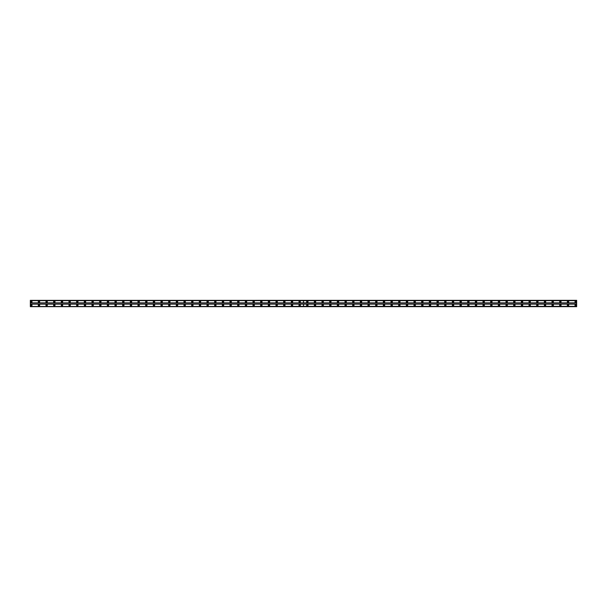 <?xml version="1.0" encoding="UTF-8"?>
<svg xmlns="http://www.w3.org/2000/svg" width="607" height="607" viewBox="0 0 607 607"><rect width="100%" height="100%" fill="white"/><g stroke="black" fill="none" stroke-linecap="round" stroke-linejoin="round"><path stroke-width="0.91" d="M307.332 302.203A0.432 0.432 0 0 1 306.899 301.778A0.432 0.432 0 0 1 307.332 301.345A0.432 0.432 0 0 1 307.764 301.778A0.432 0.432 0 0 1 307.332 302.203M315.003 302.203A0.432 0.432 0 0 1 314.57 301.778A0.432 0.432 0 0 1 315.003 301.345A0.432 0.432 0 0 1 315.435 301.778A0.432 0.432 0 0 1 315.003 302.203M322.666 302.203A0.432 0.432 0 0 1 322.234 301.778A0.432 0.432 0 0 1 322.666 301.345A0.432 0.432 0 0 1 323.099 301.778A0.432 0.432 0 0 1 322.666 302.203M330.337 302.203A0.432 0.432 0 0 1 329.905 301.778A0.432 0.432 0 0 1 330.337 301.345A0.432 0.432 0 0 1 330.769 301.778A0.432 0.432 0 0 1 330.337 302.203M338 302.203A0.432 0.432 0 0 1 337.575 301.778A0.432 0.432 0 0 1 338 301.345A0.432 0.432 0 0 1 338.433 301.778A0.432 0.432 0 0 1 338 302.203M345.671 302.203A0.432 0.432 0 0 1 345.239 301.778A0.432 0.432 0 0 1 345.671 301.345A0.432 0.432 0 0 1 346.104 301.778A0.432 0.432 0 0 1 345.671 302.203M353.335 302.203A0.432 0.432 0 0 1 352.91 301.778A0.432 0.432 0 0 1 353.335 301.345A0.432 0.432 0 0 1 353.767 301.778A0.432 0.432 0 0 1 353.335 302.203M361.006 302.203A0.432 0.432 0 0 1 360.573 301.778A0.432 0.432 0 0 1 361.006 301.345A0.432 0.432 0 0 1 361.438 301.778A0.432 0.432 0 0 1 361.006 302.203M368.669 302.203A0.432 0.432 0 0 1 368.244 301.778A0.432 0.432 0 0 1 368.669 301.345A0.432 0.432 0 0 1 369.102 301.778A0.432 0.432 0 0 1 368.669 302.203M376.34 302.203A0.432 0.432 0 0 1 375.908 301.778A0.432 0.432 0 0 1 376.34 301.345A0.432 0.432 0 0 1 376.772 301.778A0.432 0.432 0 0 1 376.34 302.203M384.011 302.203A0.432 0.432 0 0 1 383.578 301.778A0.432 0.432 0 0 1 384.011 301.345A0.432 0.432 0 0 1 384.436 301.778A0.432 0.432 0 0 1 384.011 302.203M391.674 302.203A0.432 0.432 0 0 1 391.242 301.778A0.432 0.432 0 0 1 391.674 301.345A0.432 0.432 0 0 1 392.107 301.778A0.432 0.432 0 0 1 391.674 302.203M399.345 302.203A0.432 0.432 0 0 1 398.913 301.778A0.432 0.432 0 0 1 399.345 301.345A0.432 0.432 0 0 1 399.77 301.778A0.432 0.432 0 0 1 399.345 302.203M407.009 302.203A0.432 0.432 0 0 1 406.576 301.778A0.432 0.432 0 0 1 407.009 301.345A0.432 0.432 0 0 1 407.441 301.778A0.432 0.432 0 0 1 407.009 302.203M414.68 302.203A0.432 0.432 0 0 1 414.247 301.778A0.432 0.432 0 0 1 414.68 301.345A0.432 0.432 0 0 1 415.105 301.778A0.432 0.432 0 0 1 414.68 302.203M422.343 302.203A0.432 0.432 0 0 1 421.911 301.778A0.432 0.432 0 0 1 422.343 301.345A0.432 0.432 0 0 1 422.776 301.778A0.432 0.432 0 0 1 422.343 302.203M430.014 302.203A0.432 0.432 0 0 1 429.581 301.778A0.432 0.432 0 0 1 430.014 301.345A0.432 0.432 0 0 1 430.446 301.778A0.432 0.432 0 0 1 430.014 302.203M437.677 302.203A0.432 0.432 0 0 1 437.245 301.778A0.432 0.432 0 0 1 437.677 301.345A0.432 0.432 0 0 1 438.11 301.778A0.432 0.432 0 0 1 437.677 302.203M445.348 302.203A0.432 0.432 0 0 1 444.916 301.778A0.432 0.432 0 0 1 445.348 301.345A0.432 0.432 0 0 1 445.781 301.778A0.432 0.432 0 0 1 445.348 302.203M453.012 302.203A0.432 0.432 0 0 1 452.579 301.778A0.432 0.432 0 0 1 453.012 301.345A0.432 0.432 0 0 1 453.444 301.778A0.432 0.432 0 0 1 453.012 302.203M460.683 302.203A0.432 0.432 0 0 1 460.25 301.778A0.432 0.432 0 0 1 460.683 301.345A0.432 0.432 0 0 1 461.115 301.778A0.432 0.432 0 0 1 460.683 302.203M468.346 302.203A0.432 0.432 0 0 1 467.914 301.778A0.432 0.432 0 0 1 468.346 301.345A0.432 0.432 0 0 1 468.779 301.778A0.432 0.432 0 0 1 468.346 302.203M476.017 302.203A0.432 0.432 0 0 1 475.584 301.778A0.432 0.432 0 0 1 476.017 301.345A0.432 0.432 0 0 1 476.449 301.778A0.432 0.432 0 0 1 476.017 302.203M483.68 302.203A0.432 0.432 0 0 1 483.255 301.778A0.432 0.432 0 0 1 483.68 301.345A0.432 0.432 0 0 1 484.113 301.778A0.432 0.432 0 0 1 483.68 302.203M491.351 302.203A0.432 0.432 0 0 1 490.919 301.778A0.432 0.432 0 0 1 491.351 301.345A0.432 0.432 0 0 1 491.784 301.778A0.432 0.432 0 0 1 491.351 302.203M499.015 302.203A0.432 0.432 0 0 1 498.59 301.778A0.432 0.432 0 0 1 499.015 301.345A0.432 0.432 0 0 1 499.447 301.778A0.432 0.432 0 0 1 499.015 302.203M506.686 302.203A0.432 0.432 0 0 1 506.253 301.778A0.432 0.432 0 0 1 506.686 301.345A0.432 0.432 0 0 1 507.118 301.778A0.432 0.432 0 0 1 506.686 302.203M514.349 302.203A0.432 0.432 0 0 1 513.924 301.778A0.432 0.432 0 0 1 514.349 301.345A0.432 0.432 0 0 1 514.782 301.778A0.432 0.432 0 0 1 514.349 302.203M522.02 302.203A0.432 0.432 0 0 1 521.588 301.778A0.432 0.432 0 0 1 522.02 301.345A0.432 0.432 0 0 1 522.452 301.778A0.432 0.432 0 0 1 522.02 302.203M529.691 302.203A0.432 0.432 0 0 1 529.258 301.778A0.432 0.432 0 0 1 529.691 301.345A0.432 0.432 0 0 1 530.116 301.778A0.432 0.432 0 0 1 529.691 302.203M537.354 302.203A0.432 0.432 0 0 1 536.922 301.778A0.432 0.432 0 0 1 537.354 301.345A0.432 0.432 0 0 1 537.787 301.778A0.432 0.432 0 0 1 537.354 302.203M545.025 302.203A0.432 0.432 0 0 1 544.593 301.778A0.432 0.432 0 0 1 545.025 301.345A0.432 0.432 0 0 1 545.45 301.778A0.432 0.432 0 0 1 545.025 302.203M552.689 302.203A0.432 0.432 0 0 1 552.256 301.778A0.432 0.432 0 0 1 552.689 301.345A0.432 0.432 0 0 1 553.121 301.778A0.432 0.432 0 0 1 552.689 302.203M560.36 302.203A0.432 0.432 0 0 1 559.927 301.778A0.432 0.432 0 0 1 560.36 301.345A0.432 0.432 0 0 1 560.785 301.778A0.432 0.432 0 0 1 560.36 302.203M568.023 302.203A0.432 0.432 0 0 1 567.591 301.778A0.432 0.432 0 0 1 568.023 301.345A0.432 0.432 0 0 1 568.456 301.778A0.432 0.432 0 0 1 568.023 302.203M575.694 302.203A0.432 0.432 0 0 1 575.261 301.778A0.432 0.432 0 0 1 575.694 301.345A0.432 0.432 0 0 1 576.126 301.778A0.432 0.432 0 0 1 575.694 302.203M38.977 302.203A0.432 0.432 0 0 1 38.544 301.778A0.432 0.432 0 0 1 38.977 301.345A0.432 0.432 0 0 1 39.409 301.778A0.432 0.432 0 0 1 38.977 302.203M46.64 302.203A0.432 0.432 0 0 1 46.215 301.778A0.432 0.432 0 0 1 46.64 301.345A0.432 0.432 0 0 1 47.073 301.778A0.432 0.432 0 0 1 46.64 302.203M54.311 302.203A0.432 0.432 0 0 1 53.879 301.778A0.432 0.432 0 0 1 54.311 301.345A0.432 0.432 0 0 1 54.744 301.778A0.432 0.432 0 0 1 54.311 302.203M61.975 302.203A0.432 0.432 0 0 1 61.55 301.778A0.432 0.432 0 0 1 61.975 301.345A0.432 0.432 0 0 1 62.407 301.778A0.432 0.432 0 0 1 61.975 302.203M69.646 302.203A0.432 0.432 0 0 1 69.213 301.778A0.432 0.432 0 0 1 69.646 301.345A0.432 0.432 0 0 1 70.078 301.778A0.432 0.432 0 0 1 69.646 302.203M77.309 302.203A0.432 0.432 0 0 1 76.884 301.778A0.432 0.432 0 0 1 77.309 301.345A0.432 0.432 0 0 1 77.742 301.778A0.432 0.432 0 0 1 77.309 302.203M84.98 302.203A0.432 0.432 0 0 1 84.548 301.778A0.432 0.432 0 0 1 84.98 301.345A0.432 0.432 0 0 1 85.412 301.778A0.432 0.432 0 0 1 84.98 302.203M92.651 302.203A0.432 0.432 0 0 1 92.218 301.778A0.432 0.432 0 0 1 92.651 301.345A0.432 0.432 0 0 1 93.076 301.778A0.432 0.432 0 0 1 92.651 302.203M100.314 302.203A0.432 0.432 0 0 1 99.882 301.778A0.432 0.432 0 0 1 100.314 301.345A0.432 0.432 0 0 1 100.747 301.778A0.432 0.432 0 0 1 100.314 302.203M107.985 302.203A0.432 0.432 0 0 1 107.553 301.778A0.432 0.432 0 0 1 107.985 301.345A0.432 0.432 0 0 1 108.41 301.778A0.432 0.432 0 0 1 107.985 302.203M115.649 302.203A0.432 0.432 0 0 1 115.216 301.778A0.432 0.432 0 0 1 115.649 301.345A0.432 0.432 0 0 1 116.081 301.778A0.432 0.432 0 0 1 115.649 302.203M123.32 302.203A0.432 0.432 0 0 1 122.887 301.778A0.432 0.432 0 0 1 123.32 301.345A0.432 0.432 0 0 1 123.745 301.778A0.432 0.432 0 0 1 123.32 302.203M130.983 302.203A0.432 0.432 0 0 1 130.551 301.778A0.432 0.432 0 0 1 130.983 301.345A0.432 0.432 0 0 1 131.416 301.778A0.432 0.432 0 0 1 130.983 302.203M138.654 302.203A0.432 0.432 0 0 1 138.221 301.778A0.432 0.432 0 0 1 138.654 301.345A0.432 0.432 0 0 1 139.086 301.778A0.432 0.432 0 0 1 138.654 302.203M146.317 302.203A0.432 0.432 0 0 1 145.885 301.778A0.432 0.432 0 0 1 146.317 301.345A0.432 0.432 0 0 1 146.75 301.778A0.432 0.432 0 0 1 146.317 302.203M153.988 302.203A0.432 0.432 0 0 1 153.556 301.778A0.432 0.432 0 0 1 153.988 301.345A0.432 0.432 0 0 1 154.421 301.778A0.432 0.432 0 0 1 153.988 302.203M161.652 302.203A0.432 0.432 0 0 1 161.219 301.778A0.432 0.432 0 0 1 161.652 301.345A0.432 0.432 0 0 1 162.084 301.778A0.432 0.432 0 0 1 161.652 302.203M169.323 302.203A0.432 0.432 0 0 1 168.89 301.778A0.432 0.432 0 0 1 169.323 301.345A0.432 0.432 0 0 1 169.755 301.778A0.432 0.432 0 0 1 169.323 302.203M176.986 302.203A0.432 0.432 0 0 1 176.554 301.778A0.432 0.432 0 0 1 176.986 301.345A0.432 0.432 0 0 1 177.419 301.778A0.432 0.432 0 0 1 176.986 302.203M184.657 302.203A0.432 0.432 0 0 1 184.225 301.778A0.432 0.432 0 0 1 184.657 301.345A0.432 0.432 0 0 1 185.089 301.778A0.432 0.432 0 0 1 184.657 302.203M192.32 302.203A0.432 0.432 0 0 1 191.895 301.778A0.432 0.432 0 0 1 192.32 301.345A0.432 0.432 0 0 1 192.753 301.778A0.432 0.432 0 0 1 192.32 302.203M199.991 302.203A0.432 0.432 0 0 1 199.559 301.778A0.432 0.432 0 0 1 199.991 301.345A0.432 0.432 0 0 1 200.424 301.778A0.432 0.432 0 0 1 199.991 302.203M207.655 302.203A0.432 0.432 0 0 1 207.23 301.778A0.432 0.432 0 0 1 207.655 301.345A0.432 0.432 0 0 1 208.087 301.778A0.432 0.432 0 0 1 207.655 302.203M215.326 302.203A0.432 0.432 0 0 1 214.893 301.778A0.432 0.432 0 0 1 215.326 301.345A0.432 0.432 0 0 1 215.758 301.778A0.432 0.432 0 0 1 215.326 302.203M222.989 302.203A0.432 0.432 0 0 1 222.564 301.778A0.432 0.432 0 0 1 222.989 301.345A0.432 0.432 0 0 1 223.422 301.778A0.432 0.432 0 0 1 222.989 302.203M230.66 302.203A0.432 0.432 0 0 1 230.228 301.778A0.432 0.432 0 0 1 230.66 301.345A0.432 0.432 0 0 1 231.092 301.778A0.432 0.432 0 0 1 230.66 302.203M238.331 302.203A0.432 0.432 0 0 1 237.898 301.778A0.432 0.432 0 0 1 238.331 301.345A0.432 0.432 0 0 1 238.756 301.778A0.432 0.432 0 0 1 238.331 302.203M245.994 302.203A0.432 0.432 0 0 1 245.562 301.778A0.432 0.432 0 0 1 245.994 301.345A0.432 0.432 0 0 1 246.427 301.778A0.432 0.432 0 0 1 245.994 302.203M253.665 302.203A0.432 0.432 0 0 1 253.233 301.778A0.432 0.432 0 0 1 253.665 301.345A0.432 0.432 0 0 1 254.09 301.778A0.432 0.432 0 0 1 253.665 302.203M261.329 302.203A0.432 0.432 0 0 1 260.896 301.778A0.432 0.432 0 0 1 261.329 301.345A0.432 0.432 0 0 1 261.761 301.778A0.432 0.432 0 0 1 261.329 302.203M269 302.203A0.432 0.432 0 0 1 268.567 301.778A0.432 0.432 0 0 1 269 301.345A0.432 0.432 0 0 1 269.425 301.778A0.432 0.432 0 0 1 269 302.203M276.663 302.203A0.432 0.432 0 0 1 276.231 301.778A0.432 0.432 0 0 1 276.663 301.345A0.432 0.432 0 0 1 277.096 301.778A0.432 0.432 0 0 1 276.663 302.203M284.334 302.203A0.432 0.432 0 0 1 283.901 301.778A0.432 0.432 0 0 1 284.334 301.345A0.432 0.432 0 0 1 284.766 301.778A0.432 0.432 0 0 1 284.334 302.203M291.997 302.203A0.432 0.432 0 0 1 291.565 301.778A0.432 0.432 0 0 1 291.997 301.345A0.432 0.432 0 0 1 292.43 301.778A0.432 0.432 0 0 1 291.997 302.203M299.668 302.203A0.432 0.432 0 0 1 299.236 301.778A0.432 0.432 0 0 1 299.668 301.345A0.432 0.432 0 0 1 300.101 301.778A0.432 0.432 0 0 1 299.668 302.203M31.306 302.203A0.432 0.432 0 0 1 30.874 301.778A0.432 0.432 0 0 1 31.306 301.345A0.432 0.432 0 0 1 31.739 301.778A0.432 0.432 0 0 1 31.306 302.203M307.332 304.509A0.721 0.721 0 0 0 306.618 305.222A0.721 0.721 0 0 0 307.332 305.943A0.721 0.721 0 0 0 308.053 305.222A0.721 0.721 0 0 0 307.332 304.509M315.003 304.509A0.721 0.721 0 0 0 314.282 305.222A0.721 0.721 0 0 0 315.003 305.943A0.721 0.721 0 0 0 315.723 305.222A0.721 0.721 0 0 0 315.003 304.509M322.666 304.509A0.721 0.721 0 0 0 321.953 305.222A0.721 0.721 0 0 0 322.666 305.943A0.721 0.721 0 0 0 323.387 305.222A0.721 0.721 0 0 0 322.666 304.509M330.337 304.509A0.721 0.721 0 0 0 329.616 305.222A0.721 0.721 0 0 0 330.337 305.943A0.721 0.721 0 0 0 331.058 305.222A0.721 0.721 0 0 0 330.337 304.509M338 304.509A0.721 0.721 0 0 0 337.287 305.222A0.721 0.721 0 0 0 338 305.943A0.721 0.721 0 0 0 338.721 305.222A0.721 0.721 0 0 0 338 304.509M345.671 304.509A0.721 0.721 0 0 0 344.951 305.222A0.721 0.721 0 0 0 345.671 305.943A0.721 0.721 0 0 0 346.392 305.222A0.721 0.721 0 0 0 345.671 304.509M353.335 304.509A0.721 0.721 0 0 0 352.621 305.222A0.721 0.721 0 0 0 353.335 305.943A0.721 0.721 0 0 0 354.056 305.222A0.721 0.721 0 0 0 353.335 304.509M361.006 304.509A0.721 0.721 0 0 0 360.285 305.222A0.721 0.721 0 0 0 361.006 305.943A0.721 0.721 0 0 0 361.726 305.222A0.721 0.721 0 0 0 361.006 304.509M368.669 304.509A0.721 0.721 0 0 0 367.956 305.222A0.721 0.721 0 0 0 368.669 305.943A0.721 0.721 0 0 0 369.39 305.222A0.721 0.721 0 0 0 368.669 304.509M376.34 304.509A0.721 0.721 0 0 0 375.619 305.222A0.721 0.721 0 0 0 376.34 305.943A0.721 0.721 0 0 0 377.061 305.222A0.721 0.721 0 0 0 376.34 304.509M384.011 304.509A0.721 0.721 0 0 0 383.29 305.222A0.721 0.721 0 0 0 384.011 305.943A0.721 0.721 0 0 0 384.724 305.222A0.721 0.721 0 0 0 384.011 304.509M391.674 304.509A0.721 0.721 0 0 0 390.954 305.222A0.721 0.721 0 0 0 391.674 305.943A0.721 0.721 0 0 0 392.395 305.222A0.721 0.721 0 0 0 391.674 304.509M399.345 304.509A0.721 0.721 0 0 0 398.624 305.222A0.721 0.721 0 0 0 399.345 305.943A0.721 0.721 0 0 0 400.059 305.222A0.721 0.721 0 0 0 399.345 304.509M407.009 304.509A0.721 0.721 0 0 0 406.288 305.222A0.721 0.721 0 0 0 407.009 305.943A0.721 0.721 0 0 0 407.729 305.222A0.721 0.721 0 0 0 407.009 304.509M414.68 304.509A0.721 0.721 0 0 0 413.959 305.222A0.721 0.721 0 0 0 414.68 305.943A0.721 0.721 0 0 0 415.393 305.222A0.721 0.721 0 0 0 414.68 304.509M422.343 304.509A0.721 0.721 0 0 0 421.622 305.222A0.721 0.721 0 0 0 422.343 305.943A0.721 0.721 0 0 0 423.064 305.222A0.721 0.721 0 0 0 422.343 304.509M430.014 304.509A0.721 0.721 0 0 0 429.293 305.222A0.721 0.721 0 0 0 430.014 305.943A0.721 0.721 0 0 0 430.727 305.222A0.721 0.721 0 0 0 430.014 304.509M437.677 304.509A0.721 0.721 0 0 0 436.957 305.222A0.721 0.721 0 0 0 437.677 305.943A0.721 0.721 0 0 0 438.398 305.222A0.721 0.721 0 0 0 437.677 304.509M445.348 304.509A0.721 0.721 0 0 0 444.627 305.222A0.721 0.721 0 0 0 445.348 305.943A0.721 0.721 0 0 0 446.062 305.222A0.721 0.721 0 0 0 445.348 304.509M453.012 304.509A0.721 0.721 0 0 0 452.298 305.222A0.721 0.721 0 0 0 453.012 305.943A0.721 0.721 0 0 0 453.733 305.222A0.721 0.721 0 0 0 453.012 304.509M460.683 304.509A0.721 0.721 0 0 0 459.962 305.222A0.721 0.721 0 0 0 460.683 305.943A0.721 0.721 0 0 0 461.403 305.222A0.721 0.721 0 0 0 460.683 304.509M468.346 304.509A0.721 0.721 0 0 0 467.633 305.222A0.721 0.721 0 0 0 468.346 305.943A0.721 0.721 0 0 0 469.067 305.222A0.721 0.721 0 0 0 468.346 304.509M476.017 304.509A0.721 0.721 0 0 0 475.296 305.222A0.721 0.721 0 0 0 476.017 305.943A0.721 0.721 0 0 0 476.738 305.222A0.721 0.721 0 0 0 476.017 304.509M483.68 304.509A0.721 0.721 0 0 0 482.967 305.222A0.721 0.721 0 0 0 483.68 305.943A0.721 0.721 0 0 0 484.401 305.222A0.721 0.721 0 0 0 483.68 304.509M491.351 304.509A0.721 0.721 0 0 0 490.631 305.222A0.721 0.721 0 0 0 491.351 305.943A0.721 0.721 0 0 0 492.072 305.222A0.721 0.721 0 0 0 491.351 304.509M499.015 304.509A0.721 0.721 0 0 0 498.301 305.222A0.721 0.721 0 0 0 499.015 305.943A0.721 0.721 0 0 0 499.736 305.222A0.721 0.721 0 0 0 499.015 304.509M506.686 304.509A0.721 0.721 0 0 0 505.965 305.222A0.721 0.721 0 0 0 506.686 305.943A0.721 0.721 0 0 0 507.406 305.222A0.721 0.721 0 0 0 506.686 304.509M514.349 304.509A0.721 0.721 0 0 0 513.636 305.222A0.721 0.721 0 0 0 514.349 305.943A0.721 0.721 0 0 0 515.07 305.222A0.721 0.721 0 0 0 514.349 304.509M522.02 304.509A0.721 0.721 0 0 0 521.299 305.222A0.721 0.721 0 0 0 522.02 305.943A0.721 0.721 0 0 0 522.741 305.222A0.721 0.721 0 0 0 522.02 304.509M529.691 304.509A0.721 0.721 0 0 0 528.97 305.222A0.721 0.721 0 0 0 529.691 305.943A0.721 0.721 0 0 0 530.404 305.222A0.721 0.721 0 0 0 529.691 304.509M537.354 304.509A0.721 0.721 0 0 0 536.634 305.222A0.721 0.721 0 0 0 537.354 305.943A0.721 0.721 0 0 0 538.075 305.222A0.721 0.721 0 0 0 537.354 304.509M545.025 304.509A0.721 0.721 0 0 0 544.304 305.222A0.721 0.721 0 0 0 545.025 305.943A0.721 0.721 0 0 0 545.739 305.222A0.721 0.721 0 0 0 545.025 304.509M552.689 304.509A0.721 0.721 0 0 0 551.968 305.222A0.721 0.721 0 0 0 552.689 305.943A0.721 0.721 0 0 0 553.409 305.222A0.721 0.721 0 0 0 552.689 304.509M560.36 304.509A0.721 0.721 0 0 0 559.639 305.222A0.721 0.721 0 0 0 560.36 305.943A0.721 0.721 0 0 0 561.073 305.222A0.721 0.721 0 0 0 560.36 304.509M568.023 304.509A0.721 0.721 0 0 0 567.302 305.222A0.721 0.721 0 0 0 568.023 305.943A0.721 0.721 0 0 0 568.744 305.222A0.721 0.721 0 0 0 568.023 304.509M575.694 304.509A0.721 0.721 0 0 0 574.973 305.222A0.721 0.721 0 0 0 575.694 305.943A0.721 0.721 0 0 0 576.407 305.222A0.721 0.721 0 0 0 575.694 304.509M307.332 301.057A0.721 0.721 0 0 0 306.618 301.778A0.721 0.721 0 0 0 307.332 302.491A0.721 0.721 0 0 0 308.053 301.778A0.721 0.721 0 0 0 307.332 301.057M315.003 301.057A0.721 0.721 0 0 0 314.282 301.778A0.721 0.721 0 0 0 315.003 302.491A0.721 0.721 0 0 0 315.723 301.778A0.721 0.721 0 0 0 315.003 301.057M322.666 301.057A0.721 0.721 0 0 0 321.953 301.778A0.721 0.721 0 0 0 322.666 302.491A0.721 0.721 0 0 0 323.387 301.778A0.721 0.721 0 0 0 322.666 301.057M330.337 301.057A0.721 0.721 0 0 0 329.616 301.778A0.721 0.721 0 0 0 330.337 302.491A0.721 0.721 0 0 0 331.058 301.778A0.721 0.721 0 0 0 330.337 301.057M338 301.057A0.721 0.721 0 0 0 337.287 301.778A0.721 0.721 0 0 0 338 302.491A0.721 0.721 0 0 0 338.721 301.778A0.721 0.721 0 0 0 338 301.057M345.671 301.057A0.721 0.721 0 0 0 344.951 301.778A0.721 0.721 0 0 0 345.671 302.491A0.721 0.721 0 0 0 346.392 301.778A0.721 0.721 0 0 0 345.671 301.057M353.335 301.057A0.721 0.721 0 0 0 352.621 301.778A0.721 0.721 0 0 0 353.335 302.491A0.721 0.721 0 0 0 354.056 301.778A0.721 0.721 0 0 0 353.335 301.057M361.006 301.057A0.721 0.721 0 0 0 360.285 301.778A0.721 0.721 0 0 0 361.006 302.491A0.721 0.721 0 0 0 361.726 301.778A0.721 0.721 0 0 0 361.006 301.057M368.669 301.057A0.721 0.721 0 0 0 367.956 301.778A0.721 0.721 0 0 0 368.669 302.491A0.721 0.721 0 0 0 369.39 301.778A0.721 0.721 0 0 0 368.669 301.057M376.34 301.057A0.721 0.721 0 0 0 375.619 301.778A0.721 0.721 0 0 0 376.34 302.491A0.721 0.721 0 0 0 377.061 301.778A0.721 0.721 0 0 0 376.34 301.057M384.011 301.057A0.721 0.721 0 0 0 383.29 301.778A0.721 0.721 0 0 0 384.011 302.491A0.721 0.721 0 0 0 384.724 301.778A0.721 0.721 0 0 0 384.011 301.057M391.674 301.057A0.721 0.721 0 0 0 390.954 301.778A0.721 0.721 0 0 0 391.674 302.491A0.721 0.721 0 0 0 392.395 301.778A0.721 0.721 0 0 0 391.674 301.057M399.345 301.057A0.721 0.721 0 0 0 398.624 301.778A0.721 0.721 0 0 0 399.345 302.491A0.721 0.721 0 0 0 400.059 301.778A0.721 0.721 0 0 0 399.345 301.057M407.009 301.057A0.721 0.721 0 0 0 406.288 301.778A0.721 0.721 0 0 0 407.009 302.491A0.721 0.721 0 0 0 407.729 301.778A0.721 0.721 0 0 0 407.009 301.057M414.68 301.057A0.721 0.721 0 0 0 413.959 301.778A0.721 0.721 0 0 0 414.68 302.491A0.721 0.721 0 0 0 415.393 301.778A0.721 0.721 0 0 0 414.68 301.057M422.343 301.057A0.721 0.721 0 0 0 421.622 301.778A0.721 0.721 0 0 0 422.343 302.491A0.721 0.721 0 0 0 423.064 301.778A0.721 0.721 0 0 0 422.343 301.057M430.014 301.057A0.721 0.721 0 0 0 429.293 301.778A0.721 0.721 0 0 0 430.014 302.491A0.721 0.721 0 0 0 430.727 301.778A0.721 0.721 0 0 0 430.014 301.057M437.677 301.057A0.721 0.721 0 0 0 436.957 301.778A0.721 0.721 0 0 0 437.677 302.491A0.721 0.721 0 0 0 438.398 301.778A0.721 0.721 0 0 0 437.677 301.057M445.348 301.057A0.721 0.721 0 0 0 444.627 301.778A0.721 0.721 0 0 0 445.348 302.491A0.721 0.721 0 0 0 446.062 301.778A0.721 0.721 0 0 0 445.348 301.057M453.012 301.057A0.721 0.721 0 0 0 452.298 301.778A0.721 0.721 0 0 0 453.012 302.491A0.721 0.721 0 0 0 453.733 301.778A0.721 0.721 0 0 0 453.012 301.057M460.683 301.057A0.721 0.721 0 0 0 459.962 301.778A0.721 0.721 0 0 0 460.683 302.491A0.721 0.721 0 0 0 461.403 301.778A0.721 0.721 0 0 0 460.683 301.057M468.346 301.057A0.721 0.721 0 0 0 467.633 301.778A0.721 0.721 0 0 0 468.346 302.491A0.721 0.721 0 0 0 469.067 301.778A0.721 0.721 0 0 0 468.346 301.057M476.017 301.057A0.721 0.721 0 0 0 475.296 301.778A0.721 0.721 0 0 0 476.017 302.491A0.721 0.721 0 0 0 476.738 301.778A0.721 0.721 0 0 0 476.017 301.057M483.68 301.057A0.721 0.721 0 0 0 482.967 301.778A0.721 0.721 0 0 0 483.68 302.491A0.721 0.721 0 0 0 484.401 301.778A0.721 0.721 0 0 0 483.68 301.057M491.351 301.057A0.721 0.721 0 0 0 490.631 301.778A0.721 0.721 0 0 0 491.351 302.491A0.721 0.721 0 0 0 492.072 301.778A0.721 0.721 0 0 0 491.351 301.057M499.015 301.057A0.721 0.721 0 0 0 498.301 301.778A0.721 0.721 0 0 0 499.015 302.491A0.721 0.721 0 0 0 499.736 301.778A0.721 0.721 0 0 0 499.015 301.057M506.686 301.057A0.721 0.721 0 0 0 505.965 301.778A0.721 0.721 0 0 0 506.686 302.491A0.721 0.721 0 0 0 507.406 301.778A0.721 0.721 0 0 0 506.686 301.057M514.349 301.057A0.721 0.721 0 0 0 513.636 301.778A0.721 0.721 0 0 0 514.349 302.491A0.721 0.721 0 0 0 515.07 301.778A0.721 0.721 0 0 0 514.349 301.057M522.02 301.057A0.721 0.721 0 0 0 521.299 301.778A0.721 0.721 0 0 0 522.02 302.491A0.721 0.721 0 0 0 522.741 301.778A0.721 0.721 0 0 0 522.02 301.057M529.691 301.057A0.721 0.721 0 0 0 528.97 301.778A0.721 0.721 0 0 0 529.691 302.491A0.721 0.721 0 0 0 530.404 301.778A0.721 0.721 0 0 0 529.691 301.057M537.354 301.057A0.721 0.721 0 0 0 536.634 301.778A0.721 0.721 0 0 0 537.354 302.491A0.721 0.721 0 0 0 538.075 301.778A0.721 0.721 0 0 0 537.354 301.057M545.025 301.057A0.721 0.721 0 0 0 544.304 301.778A0.721 0.721 0 0 0 545.025 302.491A0.721 0.721 0 0 0 545.739 301.778A0.721 0.721 0 0 0 545.025 301.057M552.689 301.057A0.721 0.721 0 0 0 551.968 301.778A0.721 0.721 0 0 0 552.689 302.491A0.721 0.721 0 0 0 553.409 301.778A0.721 0.721 0 0 0 552.689 301.057M560.36 301.057A0.721 0.721 0 0 0 559.639 301.778A0.721 0.721 0 0 0 560.36 302.491A0.721 0.721 0 0 0 561.073 301.778A0.721 0.721 0 0 0 560.36 301.057M568.023 301.057A0.721 0.721 0 0 0 567.302 301.778A0.721 0.721 0 0 0 568.023 302.491A0.721 0.721 0 0 0 568.744 301.778A0.721 0.721 0 0 0 568.023 301.057M575.694 301.057A0.721 0.721 0 0 0 574.973 301.778A0.721 0.721 0 0 0 575.694 302.491A0.721 0.721 0 0 0 576.407 301.778A0.721 0.721 0 0 0 575.694 301.057M307.332 305.655A0.432 0.432 0 0 1 306.899 305.222A0.432 0.432 0 0 1 307.332 304.797A0.432 0.432 0 0 1 307.764 305.222A0.432 0.432 0 0 1 307.332 305.655M315.003 305.655A0.432 0.432 0 0 1 314.57 305.222A0.432 0.432 0 0 1 315.003 304.797A0.432 0.432 0 0 1 315.435 305.222A0.432 0.432 0 0 1 315.003 305.655M322.666 305.655A0.432 0.432 0 0 1 322.234 305.222A0.432 0.432 0 0 1 322.666 304.797A0.432 0.432 0 0 1 323.099 305.222A0.432 0.432 0 0 1 322.666 305.655M330.337 305.655A0.432 0.432 0 0 1 329.905 305.222A0.432 0.432 0 0 1 330.337 304.797A0.432 0.432 0 0 1 330.769 305.222A0.432 0.432 0 0 1 330.337 305.655M338 305.655A0.432 0.432 0 0 1 337.575 305.222A0.432 0.432 0 0 1 338 304.797A0.432 0.432 0 0 1 338.433 305.222A0.432 0.432 0 0 1 338 305.655M345.671 305.655A0.432 0.432 0 0 1 345.239 305.222A0.432 0.432 0 0 1 345.671 304.797A0.432 0.432 0 0 1 346.104 305.222A0.432 0.432 0 0 1 345.671 305.655M353.335 305.655A0.432 0.432 0 0 1 352.91 305.222A0.432 0.432 0 0 1 353.335 304.797A0.432 0.432 0 0 1 353.767 305.222A0.432 0.432 0 0 1 353.335 305.655M361.006 305.655A0.432 0.432 0 0 1 360.573 305.222A0.432 0.432 0 0 1 361.006 304.797A0.432 0.432 0 0 1 361.438 305.222A0.432 0.432 0 0 1 361.006 305.655M368.669 305.655A0.432 0.432 0 0 1 368.244 305.222A0.432 0.432 0 0 1 368.669 304.797A0.432 0.432 0 0 1 369.102 305.222A0.432 0.432 0 0 1 368.669 305.655M376.34 305.655A0.432 0.432 0 0 1 375.908 305.222A0.432 0.432 0 0 1 376.34 304.797A0.432 0.432 0 0 1 376.772 305.222A0.432 0.432 0 0 1 376.34 305.655M384.011 305.655A0.432 0.432 0 0 1 383.578 305.222A0.432 0.432 0 0 1 384.011 304.797A0.432 0.432 0 0 1 384.436 305.222A0.432 0.432 0 0 1 384.011 305.655M391.674 305.655A0.432 0.432 0 0 1 391.242 305.222A0.432 0.432 0 0 1 391.674 304.797A0.432 0.432 0 0 1 392.107 305.222A0.432 0.432 0 0 1 391.674 305.655M399.345 305.655A0.432 0.432 0 0 1 398.913 305.222A0.432 0.432 0 0 1 399.345 304.797A0.432 0.432 0 0 1 399.77 305.222A0.432 0.432 0 0 1 399.345 305.655M407.009 305.655A0.432 0.432 0 0 1 406.576 305.222A0.432 0.432 0 0 1 407.009 304.797A0.432 0.432 0 0 1 407.441 305.222A0.432 0.432 0 0 1 407.009 305.655M414.68 305.655A0.432 0.432 0 0 1 414.247 305.222A0.432 0.432 0 0 1 414.68 304.797A0.432 0.432 0 0 1 415.105 305.222A0.432 0.432 0 0 1 414.68 305.655M422.343 305.655A0.432 0.432 0 0 1 421.911 305.222A0.432 0.432 0 0 1 422.343 304.797A0.432 0.432 0 0 1 422.776 305.222A0.432 0.432 0 0 1 422.343 305.655M430.014 305.655A0.432 0.432 0 0 1 429.581 305.222A0.432 0.432 0 0 1 430.014 304.797A0.432 0.432 0 0 1 430.446 305.222A0.432 0.432 0 0 1 430.014 305.655M437.677 305.655A0.432 0.432 0 0 1 437.245 305.222A0.432 0.432 0 0 1 437.677 304.797A0.432 0.432 0 0 1 438.11 305.222A0.432 0.432 0 0 1 437.677 305.655M445.348 305.655A0.432 0.432 0 0 1 444.916 305.222A0.432 0.432 0 0 1 445.348 304.797A0.432 0.432 0 0 1 445.781 305.222A0.432 0.432 0 0 1 445.348 305.655M453.012 305.655A0.432 0.432 0 0 1 452.579 305.222A0.432 0.432 0 0 1 453.012 304.797A0.432 0.432 0 0 1 453.444 305.222A0.432 0.432 0 0 1 453.012 305.655M460.683 305.655A0.432 0.432 0 0 1 460.25 305.222A0.432 0.432 0 0 1 460.683 304.797A0.432 0.432 0 0 1 461.115 305.222A0.432 0.432 0 0 1 460.683 305.655M468.346 305.655A0.432 0.432 0 0 1 467.914 305.222A0.432 0.432 0 0 1 468.346 304.797A0.432 0.432 0 0 1 468.779 305.222A0.432 0.432 0 0 1 468.346 305.655M476.017 305.655A0.432 0.432 0 0 1 475.584 305.222A0.432 0.432 0 0 1 476.017 304.797A0.432 0.432 0 0 1 476.449 305.222A0.432 0.432 0 0 1 476.017 305.655M483.68 305.655A0.432 0.432 0 0 1 483.255 305.222A0.432 0.432 0 0 1 483.68 304.797A0.432 0.432 0 0 1 484.113 305.222A0.432 0.432 0 0 1 483.68 305.655M491.351 305.655A0.432 0.432 0 0 1 490.919 305.222A0.432 0.432 0 0 1 491.351 304.797A0.432 0.432 0 0 1 491.784 305.222A0.432 0.432 0 0 1 491.351 305.655M499.015 305.655A0.432 0.432 0 0 1 498.59 305.222A0.432 0.432 0 0 1 499.015 304.797A0.432 0.432 0 0 1 499.447 305.222A0.432 0.432 0 0 1 499.015 305.655M506.686 305.655A0.432 0.432 0 0 1 506.253 305.222A0.432 0.432 0 0 1 506.686 304.797A0.432 0.432 0 0 1 507.118 305.222A0.432 0.432 0 0 1 506.686 305.655M514.349 305.655A0.432 0.432 0 0 1 513.924 305.222A0.432 0.432 0 0 1 514.349 304.797A0.432 0.432 0 0 1 514.782 305.222A0.432 0.432 0 0 1 514.349 305.655M522.02 305.655A0.432 0.432 0 0 1 521.588 305.222A0.432 0.432 0 0 1 522.02 304.797A0.432 0.432 0 0 1 522.452 305.222A0.432 0.432 0 0 1 522.02 305.655M529.691 305.655A0.432 0.432 0 0 1 529.258 305.222A0.432 0.432 0 0 1 529.691 304.797A0.432 0.432 0 0 1 530.116 305.222A0.432 0.432 0 0 1 529.691 305.655M537.354 305.655A0.432 0.432 0 0 1 536.922 305.222A0.432 0.432 0 0 1 537.354 304.797A0.432 0.432 0 0 1 537.787 305.222A0.432 0.432 0 0 1 537.354 305.655M545.025 305.655A0.432 0.432 0 0 1 544.593 305.222A0.432 0.432 0 0 1 545.025 304.797A0.432 0.432 0 0 1 545.45 305.222A0.432 0.432 0 0 1 545.025 305.655M552.689 305.655A0.432 0.432 0 0 1 552.256 305.222A0.432 0.432 0 0 1 552.689 304.797A0.432 0.432 0 0 1 553.121 305.222A0.432 0.432 0 0 1 552.689 305.655M560.36 305.655A0.432 0.432 0 0 1 559.927 305.222A0.432 0.432 0 0 1 560.36 304.797A0.432 0.432 0 0 1 560.785 305.222A0.432 0.432 0 0 1 560.36 305.655M568.023 305.655A0.432 0.432 0 0 1 567.591 305.222A0.432 0.432 0 0 1 568.023 304.797A0.432 0.432 0 0 1 568.456 305.222A0.432 0.432 0 0 1 568.023 305.655M575.694 305.655A0.432 0.432 0 0 1 575.261 305.222A0.432 0.432 0 0 1 575.694 304.797A0.432 0.432 0 0 1 576.126 305.222A0.432 0.432 0 0 1 575.694 305.655M38.977 304.509A0.721 0.721 0 0 0 38.256 305.222A0.721 0.721 0 0 0 38.977 305.943A0.721 0.721 0 0 0 39.698 305.222A0.721 0.721 0 0 0 38.977 304.509M46.64 304.509A0.721 0.721 0 0 0 45.927 305.222A0.721 0.721 0 0 0 46.64 305.943A0.721 0.721 0 0 0 47.361 305.222A0.721 0.721 0 0 0 46.64 304.509M54.311 304.509A0.721 0.721 0 0 0 53.591 305.222A0.721 0.721 0 0 0 54.311 305.943A0.721 0.721 0 0 0 55.032 305.222A0.721 0.721 0 0 0 54.311 304.509M61.975 304.509A0.721 0.721 0 0 0 61.261 305.222A0.721 0.721 0 0 0 61.975 305.943A0.721 0.721 0 0 0 62.696 305.222A0.721 0.721 0 0 0 61.975 304.509M69.646 304.509A0.721 0.721 0 0 0 68.925 305.222A0.721 0.721 0 0 0 69.646 305.943A0.721 0.721 0 0 0 70.366 305.222A0.721 0.721 0 0 0 69.646 304.509M77.309 304.509A0.721 0.721 0 0 0 76.596 305.222A0.721 0.721 0 0 0 77.309 305.943A0.721 0.721 0 0 0 78.03 305.222A0.721 0.721 0 0 0 77.309 304.509M84.98 304.509A0.721 0.721 0 0 0 84.259 305.222A0.721 0.721 0 0 0 84.98 305.943A0.721 0.721 0 0 0 85.701 305.222A0.721 0.721 0 0 0 84.98 304.509M92.651 304.509A0.721 0.721 0 0 0 91.93 305.222A0.721 0.721 0 0 0 92.651 305.943A0.721 0.721 0 0 0 93.364 305.222A0.721 0.721 0 0 0 92.651 304.509M100.314 304.509A0.721 0.721 0 0 0 99.594 305.222A0.721 0.721 0 0 0 100.314 305.943A0.721 0.721 0 0 0 101.035 305.222A0.721 0.721 0 0 0 100.314 304.509M107.985 304.509A0.721 0.721 0 0 0 107.264 305.222A0.721 0.721 0 0 0 107.985 305.943A0.721 0.721 0 0 0 108.699 305.222A0.721 0.721 0 0 0 107.985 304.509M115.649 304.509A0.721 0.721 0 0 0 114.928 305.222A0.721 0.721 0 0 0 115.649 305.943A0.721 0.721 0 0 0 116.369 305.222A0.721 0.721 0 0 0 115.649 304.509M123.32 304.509A0.721 0.721 0 0 0 122.599 305.222A0.721 0.721 0 0 0 123.32 305.943A0.721 0.721 0 0 0 124.033 305.222A0.721 0.721 0 0 0 123.32 304.509M130.983 304.509A0.721 0.721 0 0 0 130.262 305.222A0.721 0.721 0 0 0 130.983 305.943A0.721 0.721 0 0 0 131.704 305.222A0.721 0.721 0 0 0 130.983 304.509M138.654 304.509A0.721 0.721 0 0 0 137.933 305.222A0.721 0.721 0 0 0 138.654 305.943A0.721 0.721 0 0 0 139.367 305.222A0.721 0.721 0 0 0 138.654 304.509M146.317 304.509A0.721 0.721 0 0 0 145.597 305.222A0.721 0.721 0 0 0 146.317 305.943A0.721 0.721 0 0 0 147.038 305.222A0.721 0.721 0 0 0 146.317 304.509M153.988 304.509A0.721 0.721 0 0 0 153.268 305.222A0.721 0.721 0 0 0 153.988 305.943A0.721 0.721 0 0 0 154.702 305.222A0.721 0.721 0 0 0 153.988 304.509M161.652 304.509A0.721 0.721 0 0 0 160.938 305.222A0.721 0.721 0 0 0 161.652 305.943A0.721 0.721 0 0 0 162.373 305.222A0.721 0.721 0 0 0 161.652 304.509M169.323 304.509A0.721 0.721 0 0 0 168.602 305.222A0.721 0.721 0 0 0 169.323 305.943A0.721 0.721 0 0 0 170.043 305.222A0.721 0.721 0 0 0 169.323 304.509M176.986 304.509A0.721 0.721 0 0 0 176.273 305.222A0.721 0.721 0 0 0 176.986 305.943A0.721 0.721 0 0 0 177.707 305.222A0.721 0.721 0 0 0 176.986 304.509M184.657 304.509A0.721 0.721 0 0 0 183.936 305.222A0.721 0.721 0 0 0 184.657 305.943A0.721 0.721 0 0 0 185.378 305.222A0.721 0.721 0 0 0 184.657 304.509M192.32 304.509A0.721 0.721 0 0 0 191.607 305.222A0.721 0.721 0 0 0 192.32 305.943A0.721 0.721 0 0 0 193.041 305.222A0.721 0.721 0 0 0 192.32 304.509M199.991 304.509A0.721 0.721 0 0 0 199.271 305.222A0.721 0.721 0 0 0 199.991 305.943A0.721 0.721 0 0 0 200.712 305.222A0.721 0.721 0 0 0 199.991 304.509M207.655 304.509A0.721 0.721 0 0 0 206.941 305.222A0.721 0.721 0 0 0 207.655 305.943A0.721 0.721 0 0 0 208.376 305.222A0.721 0.721 0 0 0 207.655 304.509M215.326 304.509A0.721 0.721 0 0 0 214.605 305.222A0.721 0.721 0 0 0 215.326 305.943A0.721 0.721 0 0 0 216.046 305.222A0.721 0.721 0 0 0 215.326 304.509M222.989 304.509A0.721 0.721 0 0 0 222.276 305.222A0.721 0.721 0 0 0 222.989 305.943A0.721 0.721 0 0 0 223.71 305.222A0.721 0.721 0 0 0 222.989 304.509M230.66 304.509A0.721 0.721 0 0 0 229.939 305.222A0.721 0.721 0 0 0 230.66 305.943A0.721 0.721 0 0 0 231.381 305.222A0.721 0.721 0 0 0 230.66 304.509M238.331 304.509A0.721 0.721 0 0 0 237.61 305.222A0.721 0.721 0 0 0 238.331 305.943A0.721 0.721 0 0 0 239.044 305.222A0.721 0.721 0 0 0 238.331 304.509M245.994 304.509A0.721 0.721 0 0 0 245.274 305.222A0.721 0.721 0 0 0 245.994 305.943A0.721 0.721 0 0 0 246.715 305.222A0.721 0.721 0 0 0 245.994 304.509M253.665 304.509A0.721 0.721 0 0 0 252.944 305.222A0.721 0.721 0 0 0 253.665 305.943A0.721 0.721 0 0 0 254.379 305.222A0.721 0.721 0 0 0 253.665 304.509M261.329 304.509A0.721 0.721 0 0 0 260.608 305.222A0.721 0.721 0 0 0 261.329 305.943A0.721 0.721 0 0 0 262.049 305.222A0.721 0.721 0 0 0 261.329 304.509M269 304.509A0.721 0.721 0 0 0 268.279 305.222A0.721 0.721 0 0 0 269 305.943A0.721 0.721 0 0 0 269.713 305.222A0.721 0.721 0 0 0 269 304.509M276.663 304.509A0.721 0.721 0 0 0 275.942 305.222A0.721 0.721 0 0 0 276.663 305.943A0.721 0.721 0 0 0 277.384 305.222A0.721 0.721 0 0 0 276.663 304.509M284.334 304.509A0.721 0.721 0 0 0 283.613 305.222A0.721 0.721 0 0 0 284.334 305.943A0.721 0.721 0 0 0 285.047 305.222A0.721 0.721 0 0 0 284.334 304.509M291.997 304.509A0.721 0.721 0 0 0 291.277 305.222A0.721 0.721 0 0 0 291.997 305.943A0.721 0.721 0 0 0 292.718 305.222A0.721 0.721 0 0 0 291.997 304.509M299.668 304.509A0.721 0.721 0 0 0 298.947 305.222A0.721 0.721 0 0 0 299.668 305.943A0.721 0.721 0 0 0 300.382 305.222A0.721 0.721 0 0 0 299.668 304.509M31.306 304.509A0.721 0.721 0 0 0 30.593 305.222A0.721 0.721 0 0 0 31.306 305.943A0.721 0.721 0 0 0 32.027 305.222A0.721 0.721 0 0 0 31.306 304.509M38.977 301.057A0.721 0.721 0 0 0 38.256 301.778A0.721 0.721 0 0 0 38.977 302.491A0.721 0.721 0 0 0 39.698 301.778A0.721 0.721 0 0 0 38.977 301.057M46.64 301.057A0.721 0.721 0 0 0 45.927 301.778A0.721 0.721 0 0 0 46.64 302.491A0.721 0.721 0 0 0 47.361 301.778A0.721 0.721 0 0 0 46.64 301.057M54.311 301.057A0.721 0.721 0 0 0 53.591 301.778A0.721 0.721 0 0 0 54.311 302.491A0.721 0.721 0 0 0 55.032 301.778A0.721 0.721 0 0 0 54.311 301.057M61.975 301.057A0.721 0.721 0 0 0 61.261 301.778A0.721 0.721 0 0 0 61.975 302.491A0.721 0.721 0 0 0 62.696 301.778A0.721 0.721 0 0 0 61.975 301.057M69.646 301.057A0.721 0.721 0 0 0 68.925 301.778A0.721 0.721 0 0 0 69.646 302.491A0.721 0.721 0 0 0 70.366 301.778A0.721 0.721 0 0 0 69.646 301.057M77.309 301.057A0.721 0.721 0 0 0 76.596 301.778A0.721 0.721 0 0 0 77.309 302.491A0.721 0.721 0 0 0 78.03 301.778A0.721 0.721 0 0 0 77.309 301.057M84.98 301.057A0.721 0.721 0 0 0 84.259 301.778A0.721 0.721 0 0 0 84.98 302.491A0.721 0.721 0 0 0 85.701 301.778A0.721 0.721 0 0 0 84.98 301.057M92.651 301.057A0.721 0.721 0 0 0 91.93 301.778A0.721 0.721 0 0 0 92.651 302.491A0.721 0.721 0 0 0 93.364 301.778A0.721 0.721 0 0 0 92.651 301.057M100.314 301.057A0.721 0.721 0 0 0 99.594 301.778A0.721 0.721 0 0 0 100.314 302.491A0.721 0.721 0 0 0 101.035 301.778A0.721 0.721 0 0 0 100.314 301.057M107.985 301.057A0.721 0.721 0 0 0 107.264 301.778A0.721 0.721 0 0 0 107.985 302.491A0.721 0.721 0 0 0 108.699 301.778A0.721 0.721 0 0 0 107.985 301.057M115.649 301.057A0.721 0.721 0 0 0 114.928 301.778A0.721 0.721 0 0 0 115.649 302.491A0.721 0.721 0 0 0 116.369 301.778A0.721 0.721 0 0 0 115.649 301.057M123.32 301.057A0.721 0.721 0 0 0 122.599 301.778A0.721 0.721 0 0 0 123.32 302.491A0.721 0.721 0 0 0 124.033 301.778A0.721 0.721 0 0 0 123.32 301.057M130.983 301.057A0.721 0.721 0 0 0 130.262 301.778A0.721 0.721 0 0 0 130.983 302.491A0.721 0.721 0 0 0 131.704 301.778A0.721 0.721 0 0 0 130.983 301.057M138.654 301.057A0.721 0.721 0 0 0 137.933 301.778A0.721 0.721 0 0 0 138.654 302.491A0.721 0.721 0 0 0 139.367 301.778A0.721 0.721 0 0 0 138.654 301.057M146.317 301.057A0.721 0.721 0 0 0 145.597 301.778A0.721 0.721 0 0 0 146.317 302.491A0.721 0.721 0 0 0 147.038 301.778A0.721 0.721 0 0 0 146.317 301.057M153.988 301.057A0.721 0.721 0 0 0 153.268 301.778A0.721 0.721 0 0 0 153.988 302.491A0.721 0.721 0 0 0 154.702 301.778A0.721 0.721 0 0 0 153.988 301.057M161.652 301.057A0.721 0.721 0 0 0 160.938 301.778A0.721 0.721 0 0 0 161.652 302.491A0.721 0.721 0 0 0 162.373 301.778A0.721 0.721 0 0 0 161.652 301.057M169.323 301.057A0.721 0.721 0 0 0 168.602 301.778A0.721 0.721 0 0 0 169.323 302.491A0.721 0.721 0 0 0 170.043 301.778A0.721 0.721 0 0 0 169.323 301.057M176.986 301.057A0.721 0.721 0 0 0 176.273 301.778A0.721 0.721 0 0 0 176.986 302.491A0.721 0.721 0 0 0 177.707 301.778A0.721 0.721 0 0 0 176.986 301.057M184.657 301.057A0.721 0.721 0 0 0 183.936 301.778A0.721 0.721 0 0 0 184.657 302.491A0.721 0.721 0 0 0 185.378 301.778A0.721 0.721 0 0 0 184.657 301.057M192.32 301.057A0.721 0.721 0 0 0 191.607 301.778A0.721 0.721 0 0 0 192.32 302.491A0.721 0.721 0 0 0 193.041 301.778A0.721 0.721 0 0 0 192.32 301.057M199.991 301.057A0.721 0.721 0 0 0 199.271 301.778A0.721 0.721 0 0 0 199.991 302.491A0.721 0.721 0 0 0 200.712 301.778A0.721 0.721 0 0 0 199.991 301.057M207.655 301.057A0.721 0.721 0 0 0 206.941 301.778A0.721 0.721 0 0 0 207.655 302.491A0.721 0.721 0 0 0 208.376 301.778A0.721 0.721 0 0 0 207.655 301.057M215.326 301.057A0.721 0.721 0 0 0 214.605 301.778A0.721 0.721 0 0 0 215.326 302.491A0.721 0.721 0 0 0 216.046 301.778A0.721 0.721 0 0 0 215.326 301.057M222.989 301.057A0.721 0.721 0 0 0 222.276 301.778A0.721 0.721 0 0 0 222.989 302.491A0.721 0.721 0 0 0 223.71 301.778A0.721 0.721 0 0 0 222.989 301.057M230.66 301.057A0.721 0.721 0 0 0 229.939 301.778A0.721 0.721 0 0 0 230.66 302.491A0.721 0.721 0 0 0 231.381 301.778A0.721 0.721 0 0 0 230.66 301.057M238.331 301.057A0.721 0.721 0 0 0 237.61 301.778A0.721 0.721 0 0 0 238.331 302.491A0.721 0.721 0 0 0 239.044 301.778A0.721 0.721 0 0 0 238.331 301.057M245.994 301.057A0.721 0.721 0 0 0 245.274 301.778A0.721 0.721 0 0 0 245.994 302.491A0.721 0.721 0 0 0 246.715 301.778A0.721 0.721 0 0 0 245.994 301.057M253.665 301.057A0.721 0.721 0 0 0 252.944 301.778A0.721 0.721 0 0 0 253.665 302.491A0.721 0.721 0 0 0 254.379 301.778A0.721 0.721 0 0 0 253.665 301.057M261.329 301.057A0.721 0.721 0 0 0 260.608 301.778A0.721 0.721 0 0 0 261.329 302.491A0.721 0.721 0 0 0 262.049 301.778A0.721 0.721 0 0 0 261.329 301.057M269 301.057A0.721 0.721 0 0 0 268.279 301.778A0.721 0.721 0 0 0 269 302.491A0.721 0.721 0 0 0 269.713 301.778A0.721 0.721 0 0 0 269 301.057M276.663 301.057A0.721 0.721 0 0 0 275.942 301.778A0.721 0.721 0 0 0 276.663 302.491A0.721 0.721 0 0 0 277.384 301.778A0.721 0.721 0 0 0 276.663 301.057M284.334 301.057A0.721 0.721 0 0 0 283.613 301.778A0.721 0.721 0 0 0 284.334 302.491A0.721 0.721 0 0 0 285.047 301.778A0.721 0.721 0 0 0 284.334 301.057M291.997 301.057A0.721 0.721 0 0 0 291.277 301.778A0.721 0.721 0 0 0 291.997 302.491A0.721 0.721 0 0 0 292.718 301.778A0.721 0.721 0 0 0 291.997 301.057M299.668 301.057A0.721 0.721 0 0 0 298.947 301.778A0.721 0.721 0 0 0 299.668 302.491A0.721 0.721 0 0 0 300.382 301.778A0.721 0.721 0 0 0 299.668 301.057M31.306 301.057A0.721 0.721 0 0 0 30.593 301.778A0.721 0.721 0 0 0 31.306 302.491A0.721 0.721 0 0 0 32.027 301.778A0.721 0.721 0 0 0 31.306 301.057M38.977 305.655A0.432 0.432 0 0 1 38.544 305.222A0.432 0.432 0 0 1 38.977 304.797A0.432 0.432 0 0 1 39.409 305.222A0.432 0.432 0 0 1 38.977 305.655M46.64 305.655A0.432 0.432 0 0 1 46.215 305.222A0.432 0.432 0 0 1 46.64 304.797A0.432 0.432 0 0 1 47.073 305.222A0.432 0.432 0 0 1 46.64 305.655M54.311 305.655A0.432 0.432 0 0 1 53.879 305.222A0.432 0.432 0 0 1 54.311 304.797A0.432 0.432 0 0 1 54.744 305.222A0.432 0.432 0 0 1 54.311 305.655M61.975 305.655A0.432 0.432 0 0 1 61.55 305.222A0.432 0.432 0 0 1 61.975 304.797A0.432 0.432 0 0 1 62.407 305.222A0.432 0.432 0 0 1 61.975 305.655M69.646 305.655A0.432 0.432 0 0 1 69.213 305.222A0.432 0.432 0 0 1 69.646 304.797A0.432 0.432 0 0 1 70.078 305.222A0.432 0.432 0 0 1 69.646 305.655M77.309 305.655A0.432 0.432 0 0 1 76.884 305.222A0.432 0.432 0 0 1 77.309 304.797A0.432 0.432 0 0 1 77.742 305.222A0.432 0.432 0 0 1 77.309 305.655M84.98 305.655A0.432 0.432 0 0 1 84.548 305.222A0.432 0.432 0 0 1 84.98 304.797A0.432 0.432 0 0 1 85.412 305.222A0.432 0.432 0 0 1 84.98 305.655M92.651 305.655A0.432 0.432 0 0 1 92.218 305.222A0.432 0.432 0 0 1 92.651 304.797A0.432 0.432 0 0 1 93.076 305.222A0.432 0.432 0 0 1 92.651 305.655M100.314 305.655A0.432 0.432 0 0 1 99.882 305.222A0.432 0.432 0 0 1 100.314 304.797A0.432 0.432 0 0 1 100.747 305.222A0.432 0.432 0 0 1 100.314 305.655M107.985 305.655A0.432 0.432 0 0 1 107.553 305.222A0.432 0.432 0 0 1 107.985 304.797A0.432 0.432 0 0 1 108.41 305.222A0.432 0.432 0 0 1 107.985 305.655M115.649 305.655A0.432 0.432 0 0 1 115.216 305.222A0.432 0.432 0 0 1 115.649 304.797A0.432 0.432 0 0 1 116.081 305.222A0.432 0.432 0 0 1 115.649 305.655M123.32 305.655A0.432 0.432 0 0 1 122.887 305.222A0.432 0.432 0 0 1 123.32 304.797A0.432 0.432 0 0 1 123.745 305.222A0.432 0.432 0 0 1 123.32 305.655M130.983 305.655A0.432 0.432 0 0 1 130.551 305.222A0.432 0.432 0 0 1 130.983 304.797A0.432 0.432 0 0 1 131.416 305.222A0.432 0.432 0 0 1 130.983 305.655M138.654 305.655A0.432 0.432 0 0 1 138.221 305.222A0.432 0.432 0 0 1 138.654 304.797A0.432 0.432 0 0 1 139.086 305.222A0.432 0.432 0 0 1 138.654 305.655M146.317 305.655A0.432 0.432 0 0 1 145.885 305.222A0.432 0.432 0 0 1 146.317 304.797A0.432 0.432 0 0 1 146.75 305.222A0.432 0.432 0 0 1 146.317 305.655M153.988 305.655A0.432 0.432 0 0 1 153.556 305.222A0.432 0.432 0 0 1 153.988 304.797A0.432 0.432 0 0 1 154.421 305.222A0.432 0.432 0 0 1 153.988 305.655M161.652 305.655A0.432 0.432 0 0 1 161.219 305.222A0.432 0.432 0 0 1 161.652 304.797A0.432 0.432 0 0 1 162.084 305.222A0.432 0.432 0 0 1 161.652 305.655M169.323 305.655A0.432 0.432 0 0 1 168.89 305.222A0.432 0.432 0 0 1 169.323 304.797A0.432 0.432 0 0 1 169.755 305.222A0.432 0.432 0 0 1 169.323 305.655M176.986 305.655A0.432 0.432 0 0 1 176.554 305.222A0.432 0.432 0 0 1 176.986 304.797A0.432 0.432 0 0 1 177.419 305.222A0.432 0.432 0 0 1 176.986 305.655M184.657 305.655A0.432 0.432 0 0 1 184.225 305.222A0.432 0.432 0 0 1 184.657 304.797A0.432 0.432 0 0 1 185.089 305.222A0.432 0.432 0 0 1 184.657 305.655M192.32 305.655A0.432 0.432 0 0 1 191.895 305.222A0.432 0.432 0 0 1 192.32 304.797A0.432 0.432 0 0 1 192.753 305.222A0.432 0.432 0 0 1 192.32 305.655M199.991 305.655A0.432 0.432 0 0 1 199.559 305.222A0.432 0.432 0 0 1 199.991 304.797A0.432 0.432 0 0 1 200.424 305.222A0.432 0.432 0 0 1 199.991 305.655M207.655 305.655A0.432 0.432 0 0 1 207.23 305.222A0.432 0.432 0 0 1 207.655 304.797A0.432 0.432 0 0 1 208.087 305.222A0.432 0.432 0 0 1 207.655 305.655M215.326 305.655A0.432 0.432 0 0 1 214.893 305.222A0.432 0.432 0 0 1 215.326 304.797A0.432 0.432 0 0 1 215.758 305.222A0.432 0.432 0 0 1 215.326 305.655M222.989 305.655A0.432 0.432 0 0 1 222.564 305.222A0.432 0.432 0 0 1 222.989 304.797A0.432 0.432 0 0 1 223.422 305.222A0.432 0.432 0 0 1 222.989 305.655M230.66 305.655A0.432 0.432 0 0 1 230.228 305.222A0.432 0.432 0 0 1 230.66 304.797A0.432 0.432 0 0 1 231.092 305.222A0.432 0.432 0 0 1 230.66 305.655M238.331 305.655A0.432 0.432 0 0 1 237.898 305.222A0.432 0.432 0 0 1 238.331 304.797A0.432 0.432 0 0 1 238.756 305.222A0.432 0.432 0 0 1 238.331 305.655M245.994 305.655A0.432 0.432 0 0 1 245.562 305.222A0.432 0.432 0 0 1 245.994 304.797A0.432 0.432 0 0 1 246.427 305.222A0.432 0.432 0 0 1 245.994 305.655M253.665 305.655A0.432 0.432 0 0 1 253.233 305.222A0.432 0.432 0 0 1 253.665 304.797A0.432 0.432 0 0 1 254.09 305.222A0.432 0.432 0 0 1 253.665 305.655M261.329 305.655A0.432 0.432 0 0 1 260.896 305.222A0.432 0.432 0 0 1 261.329 304.797A0.432 0.432 0 0 1 261.761 305.222A0.432 0.432 0 0 1 261.329 305.655M269 305.655A0.432 0.432 0 0 1 268.567 305.222A0.432 0.432 0 0 1 269 304.797A0.432 0.432 0 0 1 269.425 305.222A0.432 0.432 0 0 1 269 305.655M276.663 305.655A0.432 0.432 0 0 1 276.231 305.222A0.432 0.432 0 0 1 276.663 304.797A0.432 0.432 0 0 1 277.096 305.222A0.432 0.432 0 0 1 276.663 305.655M284.334 305.655A0.432 0.432 0 0 1 283.901 305.222A0.432 0.432 0 0 1 284.334 304.797A0.432 0.432 0 0 1 284.766 305.222A0.432 0.432 0 0 1 284.334 305.655M291.997 305.655A0.432 0.432 0 0 1 291.565 305.222A0.432 0.432 0 0 1 291.997 304.797A0.432 0.432 0 0 1 292.43 305.222A0.432 0.432 0 0 1 291.997 305.655M299.668 305.655A0.432 0.432 0 0 1 299.236 305.222A0.432 0.432 0 0 1 299.668 304.797A0.432 0.432 0 0 1 300.101 305.222A0.432 0.432 0 0 1 299.668 305.655M31.306 305.655A0.432 0.432 0 0 1 30.874 305.222A0.432 0.432 0 0 1 31.306 304.797A0.432 0.432 0 0 1 31.739 305.222A0.432 0.432 0 0 1 31.306 305.655M576.65 306.489L30.35 306.634L303.5 306.368L303.523 304.168L576.65 304.168L576.65 306.489L30.35 306.489M576.65 302.832L303.523 302.832L303.5 300.632L30.35 300.647L576.65 300.366L576.65 304.168M576.65 306.353L303.523 306.353M576.65 304.077L30.35 304.077L30.35 302.923L576.65 302.923M303.523 300.647L576.65 300.647M30.35 304.077L30.35 306.353M30.35 300.647L30.35 302.923M30.35 300.366L576.65 300.336M303.523 304.168L303.5 306.368M303.5 304.153L30.35 304.168M30.35 302.832L303.523 302.832M303.5 300.632L303.5 302.847M30.35 300.511L576.65 300.511M303.477 304.168L303.477 306.353M303.477 300.647L303.477 302.832M576.65 306.664L30.35 306.664"/></g></svg>
